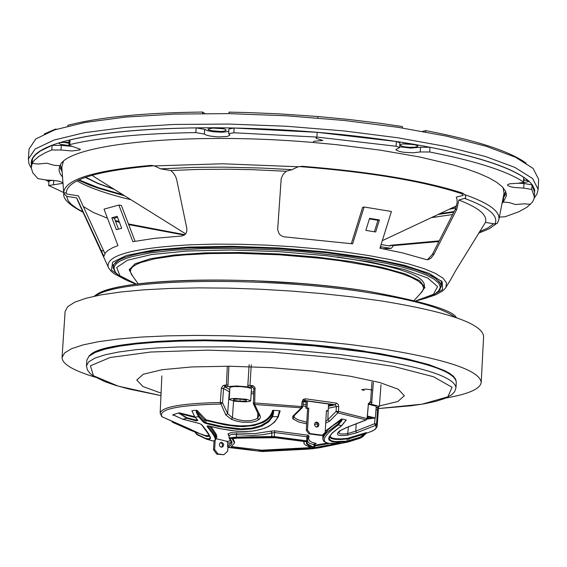 <?xml version="1.0" encoding="UTF-8"?>
<svg xmlns="http://www.w3.org/2000/svg" width="567" height="567" viewBox="0 0 567 567"><rect width="100%" height="100%" fill="white"/><g stroke="black" fill="none" stroke-linecap="round" stroke-linejoin="round"><path stroke-width="0.85" d="M95.362 377.225C73.15 370.556 62.044 363.971 62.051 357.472L65.106 311.489L67.664 306.683L74.695 302.225L86.099 298.221L101.691 294.762L121.189 291.934L144.181 289.808L170.185 288.447L198.613 287.88L228.827 288.142L260.111 289.213L291.743 291.084L322.956 293.699L353.028 297.002L381.258 300.914C448.008 311.836 482.127 323.651 483.623 336.351L481.213 382.371C480.44 388.827 468.64 394.058 445.79 398.048M62.051 357.472L64.603 352.908L71.619 348.691L83.023 344.913L98.63 341.667L118.142 339.038L141.162 337.082L167.194 335.862L195.665 335.416L225.921 335.749L257.255 336.862L288.936 338.733L320.199 341.32L350.328 344.552L378.6 348.358C445.478 358.946 479.682 370.286 481.213 382.371M251.62 280.594L302.083 283.592M379.436 219.946L369.585 218.345L365.835 230.393L375.687 231.981L379.436 219.946L377.955 220.315L369.408 218.919M374.39 231.761L377.955 220.315M116.391 229.727L121.714 228.288L117.156 216.325L111.834 217.785L116.391 229.727M111.834 217.785L114.343 218.182L118.51 229.125M117.518 217.274L114.343 218.182M427.454 259.764L432.423 254.307L455.584 208.628L457.137 202.632L457.002 199.194L456.286 197.11L463.189 195.381L462.757 194.467L461.162 193.503L462.644 193.127L464.777 194.644C488.846 203.106 500.214 211.392 498.889 219.5L497.507 223.107L495.012 223.965L485.451 222.392L455.606 270.771L450.63 279.715M154.061 165.777L151.006 165.387C93.732 170.504 64.631 179.597 63.71 192.66L63.766 193.361L66.658 196.331L76.751 197.954L103.881 256.355L105.299 252.939L107.709 250.6L112.776 247.659L117.957 245.596L104.009 209.138L118.85 205.048L132.855 241.684L154.557 238.331L181.95 236L184.693 234.851L186.167 233.115L186.883 230.79L186.777 228.182L176.62 179.399L175.614 176.493L173.545 173.233L170.865 170.547L160.659 168.86L154.387 165.89L222.54 163.785L298.065 166.755L302.31 166.287L297.625 166.896M118.85 205.048L121.373 205.452L135.052 241.244M399.77 145.223L403.725 146.711L409.31 147.307L414.711 147.179L417.099 146.697L417.978 146.002L413.584 144.224L409.948 143.784L402.761 143.848L399.792 144.776M415.384 144.599L402.435 143.89M523.249 182.765L529.068 181.483L528.855 181.086C512.696 167.279 474.274 154.989 413.584 144.224C351.122 133.791 284.804 128.291 214.624 127.738L207.947 129.049L208.812 129.886L211.314 130.665L220.988 131.48L224.213 131.183L226.283 130.183L225.078 129.198L222.696 128.525L214.624 127.738C145.428 127.766 93.909 132.685 60.059 142.515L59.088 143.444L60.612 144.33L69.231 145.62M223.717 128.766L210.669 127.958M69.011 142.175L60.059 142.515C39.456 148.887 29.909 156.272 31.412 164.671M68.947 143.132L61.846 142.175M534.461 194.559L534.702 189.867L532.456 185.026L528.855 181.086L523.887 179.675M526.353 180.115L523.858 180.306M124.74 195.863L98.382 188.265L88.976 184.842L78.374 180.164M453.806 212.193L438.093 214.482M538.14 189.321L538.65 179.314L533.1 168.42L515.417 157.215L486.153 146.272L446.52 136.137L398.381 127.369L344.169 120.459L286.732 115.796L229.139 113.627L174.487 114.073L125.654 117.071L85.1 122.444L54.744 129.85L35.863 138.872L29.059 149.036L28.378 159.036L35.175 148.972L54.063 140.042L84.419 132.713L124.981 127.419L173.828 124.464L228.501 124.06L286.108 126.235L343.574 130.892L397.807 137.774L445.96 146.484L485.607 156.549L514.886 167.414L532.583 178.527L538.14 189.321L536.97 193.985L534.171 198.145M380.585 248.332L381.137 246.836L391.18 248.389L393.002 246.319L392.966 245.639L438.901 241.549M76.751 197.954L77.438 200.045M83.328 206.558L93.328 212.448L107.482 218.217M115.512 221.258L119.439 222.307M128.695 224.624L184.332 235.107M115.221 220.499L119.155 221.577M128.44 223.944L184.87 234.71M381.074 244.568L390.153 246.028L390.613 245.263L392.966 245.639M478.583 233.179L489.151 228.806L496.033 223.972M390.613 245.263L439.248 240.869M479.434 231.79L487.932 227.927L493.623 223.731M464.777 194.644L465.734 196.515L465.564 198.032L458.873 200.038L456.825 209.23L455.095 209.655M485.451 222.392C487.677 215.177 478.817 207.728 458.873 200.038M298.065 166.755L292.019 169.668L286.165 171.262L283.032 174.558L281.189 178.619L277.653 229.656L279.141 233.88L281.197 235.723L283.784 236.793L352.631 243.831L364.099 206.998L391.421 211.491L379.933 248.211L402.294 252.847L426.32 259.587L428.227 259.672L430.97 258.176L433.819 254.512L456.825 209.23M462.644 193.127C423.981 180.689 370.534 171.737 302.31 166.287M461.162 193.503C422.684 181.022 369.252 172.077 300.879 166.677M364.099 206.998L362.618 207.38L351.327 243.654M286.165 171.262L253.031 169.703L228.636 169.207L197.422 169.441L170.865 170.547M153.494 165.798C95.88 170.865 66.786 179.952 66.219 193.063L66.828 194.034L78.452 195.906L104.874 253.562M63.71 192.66L66.219 193.063M151.006 165.387L154.387 165.89M76.935 180.859C88.658 187.613 106.667 193.9 130.956 199.733M431.473 217.593L452.601 214.567M390.635 245.624L388.324 245.738M130.311 271.118L129.396 269.049M337.103 256.971C400.713 266.362 429.566 276.887 423.655 288.546M213.497 449.73L214.624 449.489L217.948 453.94L216.821 454.174L213.497 449.73L214.035 440.956M214.624 449.489L215.162 440.623M217.948 453.94L223.873 454.713L216.821 454.174M223.873 454.713L227.672 451.204L227.927 447.044M221.343 447.235L222.845 446.796L223.667 444.932L223.192 443.38L221.491 442.366L220.202 442.763L219.323 444.379L219.805 446.264L221.343 447.235M221.413 447.243L222.434 445.938L222.484 444.599L221.895 443.394L220.435 442.614M310.078 433.578L308.88 433.826L306.308 430.36L307.498 430.105L310.078 433.578L322.247 435.208L325.175 432.479L326.436 410.565L328.173 410.799L328.569 403.91M308.88 433.826L321.05 435.463L322.247 435.208M306.258 400.947L305.84 408.176L308.774 408.148L307.583 408.41L306.308 430.36M308.774 408.148L307.498 430.105M305.84 408.176L307.583 408.41M307.038 407.914L307.434 401.046M326.996 410.636L326.975 411.061L328.173 410.799M316.592 427.071L315.337 426.448L314.508 424.64L315.075 422.784L316.726 422.054L318.477 423.102L318.966 424.704L318.13 426.625L316.592 427.071M315.628 422.316L317.102 423.131L317.704 424.364L317.655 425.739L316.641 427.079M326.415 410.983L326.975 411.061M221.336 388.289L223.547 388.565L222.533 402.768L220.315 402.492L221.378 387.941L223.164 385.489L224.433 385.177L224.674 386.616L226.424 385.156L227.332 366.211M206.048 419.821L205.8 422.741L223.469 426.845L240.954 428.865L251.635 428.163L260.877 425.626L267.851 421.487L270.296 418.956L272.096 416.043L273.06 411.614L271.756 414.853L269.708 417.666L266.859 420.204L263.265 422.387L254.165 425.477L243.3 426.632L237.275 426.448L224.787 424.825L205.941 420.48L204.333 419.885L197.167 411.869L197.047 410.373L206.048 419.821L218.543 422.89L230.804 425.108L239.961 425.916L248.601 425.64C262.415 423.84 270.409 418.758 272.592 410.402L273.698 411.89L272.692 416.646L268.68 421.862L262.202 425.902L255.93 428.021L251.195 428.95L242.917 429.559L236.85 429.347L218.352 426.49L205.701 423.4L203.468 422.245L198.521 416.731L195.027 417.114L197.876 420.289L196.366 420.877L186.834 418.333L179.484 413.499L186.827 417.688L196.437 420.225L196.366 420.877M199.272 416.171L198.521 416.731L196.217 412.138L197.167 411.869L199.272 416.171L204.226 421.678L204.333 419.885L205.091 419.325M197.649 420.19L196.437 420.225L196.515 418.928M203.468 422.245L204.226 421.678L205.8 422.741L205.701 423.4M278.39 414.881L279.361 412.103L278.39 416.702L272.692 416.646L272.096 416.043M210.938 440.474L211.626 440.672C217.657 442.069 216.119 437.313 207.033 426.405L208.84 425.973L220.939 428.794L232.888 430.792L241.67 431.501L250.104 431.324C264.626 429.843 273.854 425.073 277.802 417L279.496 410.735L280.148 410.926L279.028 414.357M273.698 411.89L273.294 410.302L279.496 410.735M205.204 435.527L209.343 435.576M209.662 436.349L206.693 436.498L200.909 434.138M179.307 413.797L178.981 412.875L173.24 414.654L176.075 416.235L182.801 419.204L186.834 418.333L186.827 417.688M183.028 419.254L199.343 423.443M176.075 416.235L176.429 416.497M173.24 414.654L172.701 415.129L173.608 415.108L182.907 419.268L199.286 423.464M174.055 415.2L172.701 415.129M199.258 423.421L201.384 424.506C209.131 434.896 211.973 439.276 209.91 437.632L209.563 438.489L208.656 438.879L205.219 438.241L196.494 433.918L194.991 432.033M201.668 424.669C211.186 435.931 212.838 440.779 206.629 439.212L196.728 434.52L196.494 433.918M207.033 426.405L207.798 425.86L215.091 435.917L216.062 439.035L214.858 440.772L212.703 440.899L206.629 439.212L196.728 434.52L194.807 431.955M216.062 439.035L216.147 436.973L215.403 434.683L209.62 426.207M211.144 426.59L216.374 434.535L216.906 437.1L216.119 438.043M279.361 412.103L280.148 410.926M278.425 416.504L278.255 416.88M192.263 411.401L194.672 416.702M197.507 419.871L197.876 420.289M195.282 417.553L179.484 413.499L179.654 412.911L194.502 416.667M192.05 411.011L194.772 416.986L197.663 420.204M191.823 410.912L192.596 412.046M192.05 410.721L196.352 410.274L196.217 412.138M307.732 437.497L306.91 436.753L274.478 432.522L262.904 434.683L252.939 435.463L236.609 434.62L236.567 432.897L254.569 433.656L270.906 431.133L271.912 432.834L271.692 436.547L274.237 436.583L274.123 437.285L306.86 441.778L306.329 442.976L306.853 444.237L309.178 445.946L313.792 447.958L313.955 448.377L313.119 448.731L262.436 451.545L228.26 447.335L231.109 444.953L232.009 443.188L231.79 441.346L229.763 438.801L236.559 437.774L272.082 437.263L271.692 436.547L236.467 437.058L236.559 437.774M270.906 431.133L274.726 430.842L307.888 435.165L309.121 436.115L308.54 438.369L309.398 440.736L312.056 442.359L316.159 443.465L313.983 444.443M229.181 435.576L229.04 437.908L236.467 437.058L236.609 434.62L231.272 434.457L229.181 435.576L227.962 433.904L230.542 432.749L236.567 432.897M231.79 446.668L261.692 450.184L261.635 451.098L258.786 451.077L258.843 450.163M258.786 451.077L231.003 447.165L234.54 442.955L232.123 438.716L237.077 438.149L275.321 437.745L303.302 441.374L304.231 441.75L303.947 443.451L305.181 444.897L311.524 448.107L308.087 448.688L258.8 450.9M231.946 446.704L231.896 447.625M308.087 448.688L308.143 447.767L261.692 450.184M308.143 447.767L310.638 447.59M303.827 442.763L303.926 441.537M234.54 442.955L234.596 442.033L232.739 438.376M274.726 430.842L274.237 436.583L306.676 440.793L307.541 441.154L306.86 441.778M307.888 435.165L306.91 436.753L306.676 440.793L306.187 441.452M227.672 446.697L228.218 447.15M231.464 441.828L230.372 442.962L227.799 442.848L227.573 446.576M226.92 441.31L229.493 441.197L230.266 439.503M229.04 437.908L231.471 442.168L227.65 446.484L227.87 442.919L226.694 441.268M229.139 436.299L228.104 434.506M307.753 437.299L309.121 436.115M313.983 444.422L315.344 443.982L314.82 444.967L313.962 444.641L315.181 443.103M313.225 447.689L313.827 447.072L313.962 444.641L309.738 443.444L307.47 441.402M355.396 439.716L351.37 440.906M348.974 440.963L347.075 441.466M345.622 442.501L349.499 441.643M366.225 432.586L364.758 433.854L348.946 438.766L347.259 438.922L347.642 438.312L366.374 432.578L362.823 436.71L359.166 438.56L360.91 437.837M349.13 441.232L346.742 441.778L348.847 440.538L360.08 437.207L360.343 437.894L349.13 441.232L348.662 438.078M354.985 439.836L348.627 441.87M351.136 441.055L360.562 438.015M360.08 437.207L364.758 433.854L365.311 434.308L366.374 432.578M346.742 441.778L337.422 442.373L332.085 441.785L329.016 440.02L328.676 438.667L329.115 437.008L332.134 433.004L341.518 425.711L345.87 420.416M325.252 431.154L341.44 419.034L342.099 419.013L341.866 420.629L338.23 424.959L341.717 425.668L332.014 433.316L329.477 436.902L329.271 438.844L331.057 440.679L334.934 441.587L347.132 441.161L347.259 438.922L340.852 439.503L334.764 439.333L331.284 438.497L329.484 436.873M329.902 436.037L331.504 437.781L334.962 438.695L341.065 438.893L347.642 438.312M345.402 420.877L346.324 420.147M342.099 419.013L346.111 419.927M341.44 419.034L341.058 420.253L341.866 420.629M340.958 443.181L329.441 443.38L326.337 442.742L324.076 441.573L322.921 439.616L323.438 435.406L327.946 429.793L332.666 425.881L341.058 420.253L337.634 424.3L338.23 424.959C318.661 439.269 319.59 445.336 341.022 443.167L340.887 443.181M322.871 438.787L324.274 435.477L326.897 432.465L337.634 424.3M322.892 438.482L322.708 434.783M314.805 445.223L327.606 443.075M329.767 443.415L314.763 445.988M314.664 447.632L337.046 443.514M341.022 443.167L339.52 443.33M339.725 443.656L314.047 448.476M309.029 449.071L284.166 449.865M319.32 447.81L313.941 448.525L345.7 442.487M339.555 443.437L340.335 443.245M348.599 441.877L319.391 447.795M302.636 406.518L302.381 407.588L301.353 407.829L302.161 401.514L303.26 401.833L302.813 406.638L254.64 402.967L253.265 403.13L253.399 403.839L253.86 388.962M306.683 423.882L298.752 422.004L292.763 418.786L292.785 416.242L301.353 407.829L254.675 404.505L253.399 403.839L258.97 415.675L257.602 418.12L255.178 419.481L250.288 420.714L244.398 420.82L238.197 419.786L232.413 417.751L227.622 413.577L222.533 402.768L220.641 404.037C176.932 405.157 157.428 409.445 162.134 416.908L162.205 416.943M306.775 422.259L297.774 419.686L294.046 417.376L293.6 416.242L302.381 407.588M302.161 401.514L303.26 399.437L305.457 398.792L336.408 403.102L335.338 404.767L336.337 406.539L328.321 408.233M304.316 400.564L303.926 400.72M328.491 405.228L331.227 405.143L332.553 404.562L306.605 400.954L303.38 401.351M304.89 401.025L304.833 402.01L306.187 402.194M303.288 401.627L304.833 402.01M303.047 404.08L306.045 404.597M316.521 422.628L315.167 422.684M336.408 403.102L337.904 404.023L338.697 405.894L338.513 411.415L337.84 412.875L329.526 421.295L327.861 419.729L325.827 421.203M329.526 421.295L325.72 423.074M292.763 418.786L294.046 417.376L294.181 415.661M317.648 424.151L314.508 424.286M292.785 416.242L293.784 416.029M301.531 407.857L302.813 406.638M305.457 398.792L304.833 400.522L335.338 404.767L328.435 406.227M338.726 406.596L336.337 406.539L336.118 411.358L327.861 419.729L328.165 410.799M338.513 411.415L336.118 411.358L337.84 412.875L366.154 419.892L367.062 418.496L368.337 404.618L367.203 418.616L338.513 411.415M366.317 419.793L347.21 427.263M369.897 431.997L373.455 430.445L375.63 428.695L376.219 427.305L375.595 425.356L356.65 432.791L355.771 431.104L347.975 433.521L344.58 434.003L340.363 433.953L338.563 432.805L340.398 430.551L347.139 427.369L366.268 419.927L367.203 418.616M376.127 407.971L379.387 406.44L368.571 403.506M377.594 407.347L376.58 424.017L375.595 425.356L374.61 423.712L374.993 418.333M356.65 432.791L347.585 435.13L348.407 426.923M347.585 435.13C337.606 436.392 335.012 434.932 339.817 430.757L340.398 430.551M339.817 430.757L347.025 427.327M368.628 403.378L370.549 402.308L371.973 381.981M368.196 404.498L368.947 403.272M373.391 382.307L371.598 404.115M371.995 402.627L369.727 401.968M376.963 407.475L376.119 408.042M377.572 410.019L375.978 409.735M365.899 433.408L372.193 431.097L375.425 429.127L377.027 426.845L376.58 424.017L374.61 423.712L355.771 431.104L356.14 424.081M306.485 441.523L307.052 441.246M172.517 421.763L172.637 422.316L190.392 430.225M179.895 424.818L161.758 416.632L188.478 428.397M198.45 433.018L179.994 424.853M188.598 428.454L198.11 432.841L199.003 433.443L196.976 432.784L196.196 431.919M196.969 432.777L190.406 430.233L190.306 429.226M251.266 364.879L249.976 385.461L253.151 385.737L255.022 387.693L254.675 404.505L260.267 416.079L260.331 417.716L259.154 419.445L256.185 421.097L251.847 422.224L242.194 422.231L236.595 421.104L231.4 419.289L225.772 414.909L227.622 413.577L229.323 391.74L223.547 388.565L224.674 386.616M231.4 419.289L232.413 417.751L233.561 401.06M258.835 419.693L257.602 418.12L257.829 413.059M259.977 415.398L258.722 414.768M272.592 410.402L273.294 410.302M178.981 412.875L179.654 412.911M196.352 410.274L197.047 410.373M228.884 366.225L227.998 385.028L224.433 385.177M227.998 385.028L227.785 386.602L224.575 386.985M251.457 392.052L253.676 391.939M255.164 388.735L253.789 388.898L253.002 387.523L253.853 388.834M252.124 385.532L252.166 386.97L249.976 385.461L247.829 385.276L249.147 364.701M252.166 386.97L252.896 387.474L248.013 386.864L247.829 385.276M248.013 386.864L236.517 385.971L227.785 386.602M92.038 175.281L96.036 177.967M449.092 209.322L455.861 207.961M85.305 177.386L97.857 183.517L114.435 189.435M413.79 144.762L407.574 143.664M218.557 127.922L210.945 127.922M68.968 142.778L68.054 143.075M438.511 214.283L453.898 212.015M78.65 180.037L98.36 188.074L124.35 195.622M68.968 142.175L66.623 142.962M439.801 213.681L454.132 211.555M79.011 179.874L98.183 187.599L123.145 194.871M449.744 209.01L455.946 207.742M85.674 177.258L97.808 183.254L113.818 189.052M371.371 390.543L371.853 390.061L371.257 389.784L365.361 389.097L361.647 389.678L364.177 390.457M379.422 405.944L397.828 401.5L404.37 395.738L398.176 389.189L379.578 382.463L350.179 376.226L312.771 371.123L271.09 367.664L229.352 366.225L191.802 366.941L162.176 369.712L143.281 374.234L136.753 380.039L142.969 386.545L161.071 393.129M303.65 400.011L302.743 399.983M89.919 355.431C103.116 337.358 258.453 334.537 365.056 351.242M228.933 113.627L229.025 112.138L247.864 112.55L279.68 113.882L317.917 116.504L349.187 119.502L379.373 123.181L402.407 126.569L402.322 127.986M317.917 116.504L317.825 118.007L317.917 116.504M422.514 131.395L425.789 130.616L425.718 131.983M425.789 130.616C476.004 140.276 509.435 151.105 526.091 163.112M44.311 133.954L55.46 129.07L55.424 129.623M55.46 129.07L56.594 129.248M202.504 113.513L202.596 112.053C144.401 112.713 99.516 117.114 67.955 125.236L67.898 126.08M202.596 112.053L204.843 113.499M59.542 166.741L62.136 171.773M62.972 182.928L60.676 181.674L57.104 180.838L46.182 179.98L37.89 178.648L32.737 172.715L31.242 167.704L32.17 163.473L38.478 163.991L46.884 163.211L53.922 165.252L59.967 165.748L59.06 168.987L59.237 171.277L60.378 174.182L62.54 177.11M63.695 192.539L48.67 185.522L63.008 183.325M48.67 185.522L48.968 181.043L52.703 180.256M31.263 166.882L31.568 162.332L32.482 158.909L32.17 163.473L34.24 160.383L38.818 156.414L45.473 152.636L51.803 149.964L60.974 150.021L72.009 150.978L79.77 149.957L80.394 149.277L68.813 145.145L69.784 144.571C100.189 137.377 142.211 133.394 195.835 132.607L204.375 134.067L206.459 135.159L210.378 136.108L218.146 136.923L227.31 136.47L229.876 135.144L228.65 133.699L233.838 132.777L316.903 137.072L396.113 146.243L399.636 147.562L395.929 149.532L396.142 150.028L399.444 151.467L403.435 152.232L413.045 152.821L420.239 151.956L429.722 151.999C475.614 161 506.87 170.986 523.483 181.964L523.752 182.333L518.316 183.233L509.811 183.779L507.756 184.558L507.571 185.345L510.137 186.635L513.964 187.436L523.745 188.102L531.796 189.449L534.348 196.77L533.767 199.527L532.314 202.213L527.019 207.224L518.741 211.81L504.991 216.778L499.364 217.083M503.113 197.968L503.524 197.557L503.29 202.079L509.223 202.568L515.481 204.524L524.355 203.808L530.528 204.311L524.355 203.808L515.481 204.524L509.223 202.568L503.29 202.079L506.501 195.572L505.58 191.285L502.369 186.883L496.876 182.425L489.13 177.946L479.186 173.495L467.137 169.122L453.09 164.877L419.552 156.953L379.947 150.092L335.983 144.606L312.963 142.466L313.82 141.296L322.878 140.467L316.003 138.305L316.903 137.072L316.003 138.305L322.878 140.467L313.82 141.296L312.963 142.466C189.066 131.664 67.353 143.685 59.967 165.748L53.922 165.252L46.884 163.211L38.478 163.991L32.17 163.473L32.482 158.909L33.042 157.867L35.501 154.791L40.597 150.85L52.114 145.336L61.286 145.393L71.648 146.35M502.086 203.22L503.29 202.079L503.524 197.557L506.288 193.283M228.65 133.699L228.94 128.957L234.128 128.036L317.18 132.331L396.376 141.509L399.898 142.834L399.636 147.562M317.18 132.331L316.903 137.072L317.18 132.331M399.685 146.754L410.898 148.107L420.501 147.243L429.977 147.285C475.862 156.315 507.111 166.337 523.724 177.351L523.752 182.333M517.182 183.219L523.979 183.51L532.03 184.863L534.582 192.22L534.348 196.77M68.813 145.145L69.124 140.496L70.088 139.921C100.501 132.692 142.508 128.674 196.132 127.873L204.666 129.34L207.642 130.708L213.291 131.778L222.229 132.246L228.785 131.438M367.111 419.041L375.297 417.999L367.416 416.036M375.297 417.999L376.261 406.27L368.387 404.25M368.288 416.681L368.21 418.51L371.888 417.801L367.366 416.625M367.218 418.453L368.21 418.51M234.695 401.238L245.32 401.854L249.6 401.422L250.699 400.805L246.744 399.31L235.362 398.438L231.591 398.651L229.203 399.508L234.695 401.238M250.699 400.805L251.479 388.558L247.659 387.389L240.769 386.609L233.831 386.559L229.897 387.254L229.203 399.508M233.675 400.337L240.039 401.245L246.312 401.06L246.234 399.969L239.862 399.062L233.583 399.246L233.675 400.337L233.774 399.239M240.167 399.104L240.039 401.245M455.103 317.279C443.111 308.157 414.357 299.957 368.833 292.678C267.17 276.15 118.482 278.312 95.681 295.924M94.98 296.073C111.394 277.376 263.818 274.258 368.217 291.282M414.279 300.312L422.217 291.551L423.677 288.164L422.287 284.606L418.056 280.941L411.025 277.235L401.323 273.563L389.097 269.998L374.596 266.625L339.909 260.7L320.419 258.283L279.155 254.781L237.715 253.3L209.74 253.555L184.651 254.902L173.516 255.965L154.635 258.807L140.85 262.493L136.045 264.605L132.671 266.859L130.771 269.24L130.346 271.721L131.388 274.272L138.235 283.911M132.898 276.398L129.191 269.835L135.031 263.825L150.22 258.772L173.899 255.037L204.602 252.896L240.288 252.513L278.525 253.931L316.655 257.057L352.043 261.656L382.278 267.418L405.348 273.932L419.828 280.743L424.917 287.405L420.459 293.486M416.036 300.751L433.429 294.358L437.575 286.59L427.802 278.092L404.632 269.608L369.89 261.904L326.578 255.71L278.659 251.613L230.592 250.004L186.855 251.032L151.446 254.569L127.433 260.253L116.717 267.525L119.92 275.732L136.427 284.145M115.257 272.061L113.903 268.942L114.371 266.185L116.469 263.535L120.204 261.018L125.541 258.665L132.437 256.504L150.666 252.839L174.204 250.189L202.128 248.679L233.264 248.389L279.446 250.026L302.714 251.713L347.16 256.631L385.794 263.237L401.932 267L415.526 270.976L426.32 275.066L434.124 279.198L438.815 283.287L440.346 287.249L438.497 291.261M416.384 300.843L425.952 298.178L434.506 294.386L439.666 289.971L441.303 286.179L439.772 282.189L435.052 278.078L427.213 273.918L416.362 269.8L402.698 265.803L386.467 262.011L367.983 258.502L325.784 252.641L279.531 248.722L233.087 247.07L187.252 247.977L161.248 250.09L140.148 253.286L131.707 255.256L124.768 257.432L119.41 259.799L115.661 262.33L113.549 265.002L113.081 267.78L115.675 272.607L119.956 276.455L126.888 280.41L136.073 284.187M115.448 272.309L112.876 265.214L120.452 258.758L137.916 253.364L164.331 249.402L198.124 247.155L237.155 246.794L278.851 248.353L320.44 251.741L359.152 256.723L392.442 262.953L418.205 270.012L434.91 277.44L441.665 284.747L438.277 291.488M430.254 296.541L442.501 289.702L442.239 281.792L429.176 273.4L404.065 265.186L368.692 257.815L325.798 251.904L278.879 247.963L231.818 246.319L188.528 247.113L152.53 250.245L126.618 255.426L112.656 262.209L111.458 270.034L122.812 278.269M108.368 267.433L108.276 267.234C105.356 255.519 132.6 248.041 190.023 244.809L214.099 244.143L239.813 244.257L266.497 245.135L293.465 246.765L320.008 249.097L345.452 252.081L369.124 255.625L390.443 259.636L408.878 264.016L423.996 268.645L435.449 273.407L443.004 278.177L446.527 282.841L445.889 287.462M50.25 180.448L49.4 180.037M46.359 179.98L48.946 181.412M62.03 170.334L60.322 165.103M505.707 191.568L503.39 196.551M498.889 219.5L504.028 193.29L503.113 187.684M63.355 161.56L61.782 167.017L63.766 193.361M382.661 248.722L390.613 248.353M66.658 196.331L68.168 200.718L70.974 204.049L76.871 208.528L82.867 211.874M495.012 223.965C498.74 215.786 488.711 207.309 464.933 198.528M432.423 254.307L434.145 253.903M292.019 169.668L262.238 168.059L223.228 167.13L195.239 167.35L160.659 168.86M100.791 250.479L103.648 250.926M441.091 280.552L441.707 284.925M309.284 449.064L314.664 447.675L308.696 444.67L307.271 443.323L306.988 442.31M307.151 441.728L307.52 441.105M262.634 451.523L309.199 449.064M228.785 447.505L262.436 451.545M272.082 437.263L274.123 437.285M229.401 438.667L229.763 438.801M231.896 447.583L231.301 447.476M260.225 450.226L260.168 451.148M346.09 420.211L341.844 425.491M332.297 404.916L332.319 404.519M331.277 404.349L331.227 405.143M302.884 405.887L305.946 406.39M341.618 419.006L341.504 420.508M225.772 414.909L220.315 402.492C182.064 403.35 162.013 406.865 160.163 413.031L161.758 416.632M224.865 386.892L229.543 389.472M229.486 391.131L229.465 391.811M251.301 393.852L253.612 393.767M253.548 388.026L252.159 387.247M455.974 387.764L454.599 391.754L451.58 394.838L444.393 398.622L435.576 401.401L424.421 403.789L411.054 405.781L378.48 408.552L422.096 404.172L447.852 396.815L452.069 387.289L433.486 376.729L393.803 366.473L337.762 357.89L272.684 352.185L207.387 350.144L150.73 352.029L110.111 357.515L90.408 365.807L93.463 375.758L118.17 386.113L160.957 395.624L128.943 389.019L115.902 385.454L105.108 381.768L93.371 375.992L89.997 373.355L87.368 369.939L86.468 365.814L86.843 360.144L89.09 356.126L95.291 352.405L105.356 349.081L119.12 346.224L136.314 343.914L156.584 342.199L179.498 341.128L204.545 340.732L258.708 342L314.068 345.913L365.488 352.086C424.605 361.406 454.869 371.406 456.279 382.094L455.974 387.764C454.557 377.147 424.286 367.196 365.162 357.912L340.25 354.581L286.215 349.492L230.797 346.869L179.129 346.947L156.216 348.003L135.945 349.697L118.744 351.994L104.987 354.822L94.916 358.124L88.721 361.817L86.468 365.814M53.745 180.363L53.447 184.75M396.376 141.509L396.113 146.243M420.501 147.243L420.239 151.956M429.977 147.285L429.722 151.999M523.724 177.351L523.483 181.964M523.979 183.51L523.745 188.102M532.03 184.863L531.796 189.449M52.114 145.336L51.803 149.964M61.286 145.393L60.974 150.021M70.088 139.921L69.784 144.571M196.132 127.873L195.835 132.607M204.666 129.34L204.375 134.067M234.128 128.036L233.838 132.777M94.328 296.208C116.979 276.115 264.725 275.066 368.259 291.289C423.726 301.573 453.104 310.39 456.414 317.726M77.332 199.811L108.807 268.255L111.012 271.076L114.066 273.648L125.449 279.701M450.737 279.538L445.315 288.298L442.636 290.935L436.25 294.571L427.461 297.647M51.101 180.129L51.455 180.306M28.378 159.036L28.988 163.806L31.277 168.271M45.651 179.98L48.918 181.745M431.544 217.551L436.555 216.97M125.973 198.514L130.878 199.69M391.18 248.389L382.931 248.771M63.78 193.645C62.873 198.918 69.302 205.126 83.051 212.264M205.197 435.527L190.406 430.233L172.637 422.316L171.886 421.479M278.425 414.69L279.411 411.855M207.628 425.796L219.627 428.56L236.559 431.225L246.113 431.572L254.81 430.821L264.541 428.298L268.85 426.32L274.619 422.103L278.39 416.702M307.357 441.587L306.988 442.331M216.084 438.681L226.821 441.296L227.799 442.855M307.86 436.966L307.541 441.154M307.023 441.771L307.073 440.892M314.82 444.967L314.664 447.675M351.108 440.998L359.166 438.567M365.311 434.308L360.626 437.986M284.138 449.865L309.043 449.071M303.26 401.833L304.351 400.55M368.373 403.442L368.337 404.618M379.387 406.44L380.989 384.695M377.204 425.923L378.593 407.071M160.163 413.031L161.85 375.9M382.293 240.67L456.57 205.814M185.685 233.859L94.753 177.166M86.843 360.144L89.359 355.53L95.745 351.675L105.852 348.315L119.587 345.445L136.725 343.127L156.91 341.412L179.732 340.335L204.687 339.931L258.68 341.192L286.441 342.822L340.306 347.911L380.358 353.666L407.389 358.975L429.084 364.709L444.691 370.641L449.794 373.455L453.394 376.233L455.592 379.089L456.279 382.094"/></g></svg>
